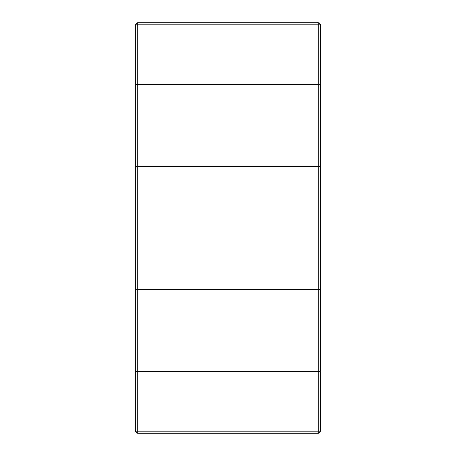 <?xml version="1.0" encoding="UTF-8"?>
<svg xmlns="http://www.w3.org/2000/svg" width="456" height="456" viewBox="0 0 456 456"><rect width="100%" height="100%" fill="white"/><g stroke="black" fill="none" stroke-linecap="round" stroke-linejoin="round"><path stroke-width="0.68" d="M320.34 289.56L135.66 289.56L135.66 371.64L320.34 371.64L320.34 289.56L135.66 289.56L135.66 166.44L320.34 166.44L320.34 84.36L135.66 84.36L135.66 166.44L320.34 166.44L320.34 289.56L135.66 289.56L135.66 371.64L320.34 371.64L320.34 431.148L320.34 371.64L135.66 371.64L320.34 371.64L320.34 289.56L135.66 289.56L135.66 166.44L320.34 166.44L320.34 24.852A2.052 2.052 0 0 0 318.288 22.8L137.712 22.8A2.052 2.052 0 0 0 135.66 24.852L137.712 24.852L137.712 22.8A2.052 2.052 0 0 0 135.66 24.852L137.712 24.852L137.712 22.8A2.052 2.052 0 0 0 135.66 24.852L135.66 166.44L320.34 166.44L320.34 289.56M320.34 84.36L135.66 84.36L135.66 24.852A2.052 2.052 0 0 1 137.712 22.8L318.288 22.8L318.288 24.852L320.34 24.852A2.052 2.052 0 0 0 318.288 22.8L318.288 24.852L137.712 24.852L137.712 84.36L135.66 84.36L137.712 84.36L137.712 431.148L135.66 431.148L135.66 371.64L135.66 431.148A2.052 2.052 0 0 0 137.712 433.2L137.712 24.852L320.34 24.852A2.052 2.052 0 0 0 318.288 22.8A2.052 2.052 0 0 1 320.34 24.852L320.34 84.36L137.712 84.36L318.288 84.36L318.288 431.148L135.66 431.148A2.052 2.052 0 0 0 137.712 433.2L137.712 431.148L318.288 431.148L318.288 433.2L137.712 433.2L318.288 433.2A2.052 2.052 0 0 0 320.34 431.148L318.288 431.148L318.288 24.852L318.288 84.36L320.34 84.36M318.288 433.2A2.052 2.052 0 0 0 320.34 431.148L318.288 431.148L318.288 433.2"/></g></svg>
